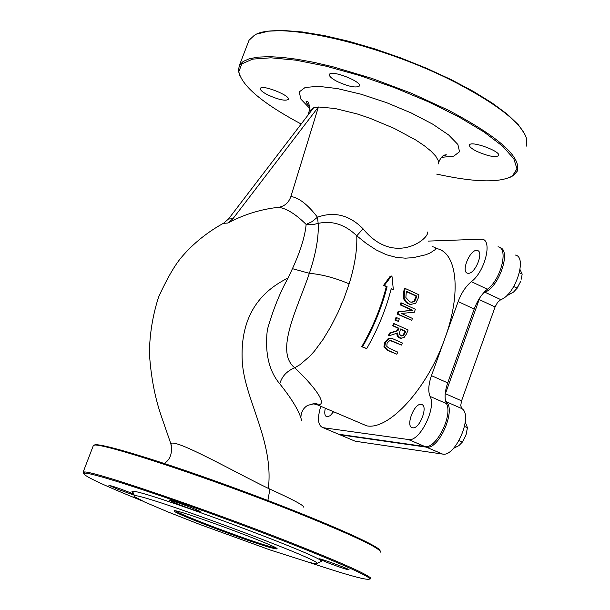 <?xml version="1.0" encoding="UTF-8"?>
<svg xmlns="http://www.w3.org/2000/svg" width="610" height="610" viewBox="0 0 610 610"><rect width="100%" height="100%" fill="white"/><g stroke="black" fill="none" stroke-linecap="round" stroke-linejoin="round"><path stroke-width="0.91" d="M515.13 255.033C527.749 256.383 515.458 294.844 500.787 299.64L484.858 292.175L483.333 293.143M480.207 297.2L479.17 299.54L495.091 306.96L497.608 302.316L500.787 299.64M495.091 306.96L461.564 400.823L445.407 393.702L445.163 394.434M337.894 433.923L339.884 434.762L426.291 447.13C439.154 450.241 457.004 408.204 445.681 401.502L461.884 408.616L460.71 405.642L461.564 400.823M461.884 408.616C473.368 415.364 455.594 457.264 442.586 454.076L355.241 441.228L339.884 434.762M479.17 299.54L445.407 393.702M430.065 396.416L446.436 403.599C444.309 398.536 444.736 391.628 447.725 382.874L431.461 375.661C428.449 384.437 427.984 391.361 430.065 396.416C436.653 407.991 419.489 442.258 408.494 439.536L323.132 427.709C317.894 425.788 317.108 418.643 320.776 406.291M446.436 403.599C453.169 415.196 436.051 449.326 424.926 446.543L338.603 434.221L323.132 427.709M458.148 301.576L474.214 309.026C477.47 300.394 481.87 293.791 487.421 289.216L471.339 281.667C465.819 286.281 461.419 292.914 458.148 301.576L431.461 375.661M474.214 309.026L447.725 382.874M385.558 342.301L384.704 346.998L388.135 350.361L396.759 354.196L397.85 352.145L389.188 348.287L386.786 346.396L387.137 343.003L389.698 340.632L391.712 340.784L401.441 345.077L402.425 343.018L392.558 338.672L388.883 338.748L385.558 342.301L384.773 342.256L388.097 338.71L390.537 338.352M396.759 354.196L387.327 350.308L383.904 346.953L384.773 342.256M384.704 346.998L383.904 346.953M401.441 345.077L390.202 340.563M404.163 298.038L406.024 301.569L409.074 303.849L410.53 304.39L415.707 303.361L418.155 298.305L418.925 294.783L405.215 288.469L404.422 292.03L404.163 298.038L403.385 298.031L403.629 292.03L404.407 288.461L405.215 288.469M411.765 304.611L409.745 304.375L406.573 302.812L404.361 300.349L403.385 298.031M414.747 301.401L410.934 302.171L409.684 301.714L405.856 297.535L406.351 291.252L416.912 296.117L414.747 301.401L413.954 301.386L416.104 296.109L406.275 291.588M416.912 296.117L416.104 296.109M411.819 302.339L413.954 301.386M397.964 314.089L411.75 320.349L412.413 318.428L401.51 313.464L414.434 312.167L415.311 309.239L401.555 302.949L400.976 304.878L412.848 310.299L398.765 311.771L397.964 314.089L397.194 314.074L397.995 311.748L412.07 310.284L400.206 304.863L400.778 302.934L401.555 302.949M400.976 304.878L400.206 304.863M412.848 310.299L412.07 310.284M398.765 311.771L397.995 311.748M411.75 320.349L397.194 314.074M384.3 285.411L387.083 286.692C381.837 307.333 373.648 327.356 362.523 346.77L366.717 348.623C377.842 329.232 386.016 309.232 391.239 288.599L393.32 289.559L392.055 276.711L391.506 276.033L384.3 285.411L383.522 285.411L390.225 276.216L391.269 276.033M362.523 346.77L361.715 346.716C372.893 327.349 381.09 307.333 386.298 286.692L383.522 285.411M386.298 286.692L387.083 286.692M366.717 348.623L361.715 346.716M393.32 289.559L391.162 288.919M389.088 335.774L397.613 332.953L398.193 336.194L400.778 338.199L404.041 337.589L406.481 333.967L408.128 329.972L394.327 323.735L393.48 325.801L398.986 328.287L397.995 330.658L390.324 333.09L389.088 335.774L388.318 335.744L389.554 333.06L397.224 330.628L398.216 328.256L392.718 325.778L393.557 323.704L394.327 323.735M404.849 333.373L403.317 335.622L401.052 335.782L399.268 333.922L400.518 328.981L405.703 331.321L404.849 333.373L404.072 333.334L404.933 331.283L400.412 329.248M405.703 331.321L404.933 331.283M401.616 335.973L402.539 335.591L404.072 333.334M403.317 335.622L402.539 335.591M401.281 338.329L399.451 337.963L397.949 336.903L397.041 335.248L396.82 333.22M393.48 325.801L392.718 325.778M398.986 328.287L398.216 328.256M397.995 330.658L397.224 330.628M390.324 333.09L389.554 333.06M396.675 317.65L395.73 320.151L394.967 320.128L395.913 317.627L396.675 317.65L399.321 318.847L398.376 321.348L394.967 320.128M395.73 320.151L398.376 321.348M312.93 403.652L317.444 404.872C329.316 405.337 312.442 384.33 294.737 367.815L300.082 364.605L310.002 356.08L314.592 350.933L323.109 339.358L330.917 326.419L337.925 312.64L344.07 298.275L349.141 283.848C354.723 265.907 357.269 249.894 356.774 235.811L366.183 243.359L376.118 249.909L386.351 254.728L396.286 257.389L405.322 258.175L413.26 257.672L425.666 254.789L430.119 252.998L435.235 249.612L435.746 248.255L434.793 247.256L432.33 246.684M435.753 248.308L436.241 248.537C456.982 251.594 461.823 292.472 444.842 338.512C427.427 388.448 389.035 430.34 366.77 425.864L357.735 422.021M227.927 223.031L232.951 218.708L228.468 219.028L223.458 223.336L227.927 223.031L230.809 221.514C246.051 213.843 261.949 209.116 278.503 207.316C284.573 206.34 288.705 202.733 290.894 196.496C298.877 197.655 307.737 204.556 317.474 217.206L318.168 223.405C332.168 220.355 345.039 224.488 356.774 235.811L363.041 228.788C349.553 215.071 334.356 211.205 317.474 217.206L311.954 221.674L306.151 224.434L312.282 224.77L318.168 223.405C318.877 236.924 315.942 253.562 309.361 273.318L292.434 268.674L288.111 278C280.028 292.388 273.105 309.613 267.348 329.682C264.725 352.839 268.865 370.888 279.776 383.835C292.464 399.733 299.769 412.07 301.691 420.847M438.315 163.922L438.186 160.46L435.753 156.175L431.095 151.219L424.339 145.752L415.723 139.98L394.167 128.367L369.568 118.096L357.262 113.971L334.936 108.473L318.405 106.994L232.951 218.708M318.405 106.994L313.593 107.833L228.468 219.028M278.503 207.316C286.364 208.307 295.575 214.018 306.151 224.434C304.977 236.566 300.41 251.312 292.434 268.674M427.526 232.052C429.844 238.335 394.159 266.997 363.041 228.788M318.329 107.246L290.894 196.496M308.782 112.408L309.163 111.195L313.365 108.13M349.141 283.848C335.103 277.878 321.844 274.37 309.361 273.318C297.916 307.585 274.248 351.352 294.737 367.815C286.921 370.964 281.934 376.301 279.776 383.835M301.188 124.043C262.689 103.433 241.888 85.972 238.8 71.675L241.85 63.882L252.662 59.117L270.939 57.805L295.865 60.169L326.068 66.177L359.694 75.533L394.563 87.665L428.365 101.771L458.857 116.914L484.142 132.08L502.754 146.308L513.811 158.775L516.975 168.81L512.415 175.962C499.925 183.03 474.687 182.413 436.707 174.109M476.479 151.204C471.416 148.588 469.082 146.514 469.486 144.989C470.821 140.3 501.458 151.493 498.66 155.642C495.175 157.662 487.786 156.183 476.479 151.204M337.467 81.626C331.611 78.583 328.935 76.181 329.438 74.42C331.146 69.517 362.531 81.748 359.336 86.063C355.958 88.099 348.668 86.628 337.467 81.626M268.301 95.152C262.597 92.247 259.959 90.013 260.386 88.427C261.896 84.172 291.168 95.77 288.263 99.46C285.289 101.153 278.633 99.72 268.301 95.152M303.81 507.284C304.115 505.537 292.815 499.491 269.917 489.128L268.362 488.404C234.728 472.178 174.879 438.033 170.83 443.722L171.372 445.727M94.23 445.315C95.152 440.969 161.825 461.107 240.31 490.127C318.816 519.095 382.142 546.964 380.007 550.853M499.819 247.569C511.615 249.848 499.087 287.417 484.858 292.175M428.403 241.087L482.083 239.158C492.788 240.172 484.874 271.846 471.339 281.667M468.335 273.303C475.434 273.829 484.233 251.259 477.233 250.496C470.318 248.514 460.375 272.373 467.748 273.25L468.335 273.303M325.305 408.22C324.207 413.328 324.802 416.211 327.09 416.882L330.201 415.669L333.563 411.735M412.68 427.793C419.878 429.326 428.792 404.857 421.22 404.399C414.022 402.783 405.032 427.305 412.665 427.793L412.68 427.793M498.012 246.806C508.824 247.896 501.024 279.494 487.421 289.216M271.801 547.963C251.678 542.801 173.865 513.407 174.246 511.073C169.466 505.98 287.432 549.663 276.444 548.909L271.801 547.963M175.71 510.959C180.041 514.878 252.502 542.092 271.389 546.918L275.667 547.841M307.608 561.909C314.493 563.785 317.68 564.258 317.169 563.32C319.426 559.057 142 493.337 134.475 495.678L134.04 496.41L144.471 501.946L167.75 511.851L199.828 524.455L270.077 549.945L307.608 561.909M380.404 552.134C380.953 548.55 354.242 535.847 300.295 514.032C210.778 478.011 93.605 439.657 93.322 445.613L93.094 446.2M83.486 473.36L83.112 472.201L84.104 472.026C91.271 470.188 204.22 508.511 289.933 542.313C340.273 562.222 367.235 574.185 370.811 578.211L370.842 578.76L369.866 579.02M307.28 561.818C348.729 575.634 369.553 581.269 369.744 578.715C367.929 574.666 307.707 549.305 233.394 521.786C159.111 494.245 92.537 472.651 84.584 473.108C80.131 474.267 99.438 483.57 142.496 501.031M133.308 493.055L131.844 491.812L132.561 491.37C140.208 488.701 324.047 556.816 321.432 561.314L320.372 561.818M134.261 495.19L118.111 489.395L108.87 485.293C113.14 486.216 121.436 489.136 133.758 494.062M178.539 504.394L169.054 500.108C169.26 499.155 201.902 511.294 200.126 511.66C197.548 511.325 190.358 508.9 178.539 504.394M327.173 562.504L318.969 558.813C318.938 557.837 350.552 569.45 349.065 569.87C346.366 569.488 339.068 567.033 327.173 562.504M509.914 177.373L513.407 175.527L517.265 171.174C521.573 157.105 498.576 136.762 448.266 110.151L411.399 93.239L371.726 78.332L332.656 66.711L314.394 62.449L297.489 59.322L282.277 57.386L269.04 56.654L258 57.127L249.322 58.758L243.115 61.488L239.44 65.232L238.335 70.668L240.188 76.616M248.041 42.83L249.032 40.275L254.248 35.395C275.812 19.916 383.415 44.446 457.965 83.692C500.047 105.98 523.006 124.608 526.834 139.568L526.247 146.171M524.653 133.826L518.203 124.608L507.291 114.222L492.163 103.006L473.268 91.34L451.225 79.651L426.802 68.389L400.907 57.98L374.532 48.823L348.684 41.274L324.337 35.593L302.377 31.972L283.551 30.5L268.453 31.171L257.512 33.901M453.451 448.388L458.834 445.674L462.349 442.097L465.88 435.326L462.685 441.602M466.772 432.216L465.88 435.326L467.474 427.724L465.278 422.089M459.025 440.664L462.349 442.097M464.553 426.451L467.474 427.724M507.512 294.836L508.069 295.095L513.544 292.06L517.173 288.118L520.612 281.538L516.586 288.957M521.337 279.121L522.168 274.081L520.048 269.62M513.788 286.517L517.173 288.118M519.423 272.769L522.168 274.081M426.245 447.122L442.54 454.069M408.456 439.536L424.888 446.543M388.135 350.361L387.327 350.308M392.817 341.219L392.039 341.173M388.883 338.748L388.097 338.71M409.074 303.849L408.288 303.841M404.422 292.03L403.629 292.03M416.554 297.688L415.753 297.672M391.033 276.208L390.225 276.216M400.236 337.993L399.451 337.963M441.274 157.372L453.756 156.137L459.543 151.737L457.881 144.486L448.678 134.978L432.62 124.104L411.178 112.934L386.465 102.61L361.029 94.207L337.498 88.587L318.26 86.3L305.145 87.482L299.243 91.927L300.867 99.102L309.598 108.26M314.028 107.939L317.65 107.307M267.874 500.482L269.917 489.128M268.362 488.404C273.997 440.687 244.213 398.978 242.246 361.036C240.226 321.546 255.521 293.875 288.111 278M426.291 447.13L442.586 454.076M408.494 439.536L424.926 446.543M391.712 340.784L390.926 340.746M410.53 304.39L409.745 304.375M400.778 338.199L400 338.169M366.77 425.864L317.444 404.872M307.867 115.313L309.163 111.195C309.621 104.165 308.698 100.925 306.388 101.474C305.488 101.382 306.533 103.059 309.514 106.514M300.905 417.133C301.21 411.887 303.422 407.991 307.531 405.452C314.707 403.332 318.016 403.126 317.444 404.819L317.398 404.865M438.537 162.687C440.816 157.098 443.478 154.49 446.512 154.871L442.814 155.969M224.762 222.543C207.751 231.792 193.378 243.306 181.643 257.092C174.788 265.106 167.087 278.457 158.547 297.154C152.744 315.271 149.686 333.914 149.389 353.083C150.906 376.805 154.993 398.155 161.65 417.126L170.83 443.722C172.638 452.788 170.48 459.368 164.349 463.455M421.22 404.399L422.494 404.956M477.233 250.496L478.332 251.023M174.757 510.844L174.246 511.073M276.071 548.085L276.444 548.909M93.322 445.613L83.112 472.201M369.744 578.715L370.811 578.211M84.584 473.108L84.104 472.026M317.169 563.32L321.432 561.314M134.475 495.678L132.561 491.37M512.415 175.962L513.407 175.527M238.8 71.675L238.335 70.668M249.032 40.275L239.44 65.232M463.226 440.786L462.937 441.213M517.219 288.103L516.868 288.568"/></g></svg>
